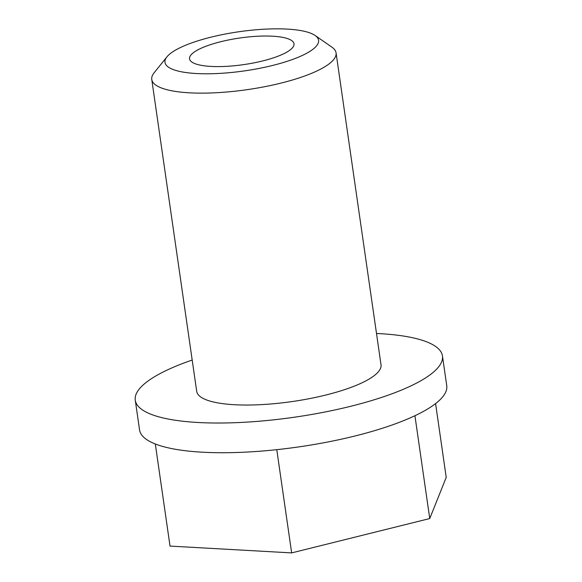 <?xml version="1.0" encoding="UTF-8"?>
<svg xmlns="http://www.w3.org/2000/svg" width="582" height="582" viewBox="0 0 582 582"><rect width="100%" height="100%" fill="white"/><g stroke="black" fill="none" stroke-linecap="round" stroke-linejoin="round"><path stroke-width="0.87" d="M210.859 66.413A52.758 13.444 171.8 0 1 189.55 58.833A52.758 13.444 171.8 0 1 217.304 42.61A52.758 13.444 171.8 0 1 272.689 36.208A52.758 13.444 171.8 0 1 293.997 43.788A52.758 13.444 171.8 0 1 266.243 60.011A52.758 13.444 171.8 0 1 210.859 66.413M196.316 73.521A77.588 19.766 -8.2 0 0 286.46 61.539A77.588 19.766 -8.2 0 0 315.117 35.48A77.588 19.766 -8.2 0 0 287.232 29.1A77.588 19.766 -8.2 0 0 166.947 56.832A77.588 19.766 -8.2 0 0 196.316 73.521M166.947 56.832L154.121 72.786A93.105 23.724 -8.2 0 0 151.757 79.443A93.105 23.724 -8.2 0 0 189.361 92.814A93.105 23.724 -8.2 0 0 287.093 81.516A93.105 23.724 -8.2 0 0 336.069 52.882A93.105 23.724 -8.2 0 0 331.922 47.164L315.117 35.48M151.757 79.443L196.701 391.344A93.105 23.724 -8.2 0 0 234.306 404.716A93.105 23.724 -8.2 0 0 332.038 393.417A93.105 23.724 -8.2 0 0 381.014 364.783L336.069 52.882M192.191 360.032A155.183 39.54 -8.2 0 0 135.264 400.198L139.549 429.902A155.183 39.54 -8.2 0 0 202.216 452.192A155.183 39.54 -8.2 0 0 365.103 433.357A155.183 39.54 -8.2 0 0 446.736 385.633L442.451 355.929A155.183 39.54 -8.2 0 0 379.784 333.646A155.183 39.54 -8.2 0 0 376.503 333.479M135.264 400.198A155.183 39.54 -8.2 0 0 197.938 422.488A155.183 39.54 -8.2 0 0 360.818 403.653A155.183 39.54 -8.2 0 0 442.451 355.929M414.93 415.73L429.749 518.547L446.219 477.386L435.583 403.595M429.749 518.547L291.655 552.9L276.777 449.668M291.655 552.9L170.024 546.091L155.314 443.979"/></g></svg>
